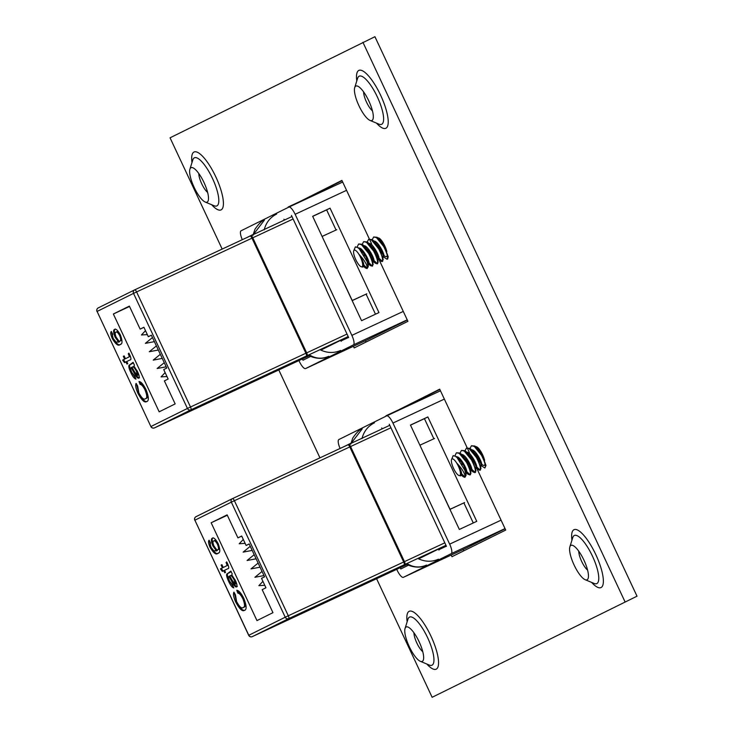 <?xml version="1.0" encoding="UTF-8"?>
<svg xmlns="http://www.w3.org/2000/svg" width="734" height="734" viewBox="0 0 734 734"><rect width="100%" height="100%" fill="white"/><g stroke="black" fill="none" stroke-linecap="round" stroke-linejoin="round"><path stroke-width="1.1" d="M386.827 251.569A10.258 2.964 -115 0 0 384.799 245.963A10.258 2.964 -115 0 0 377.946 237.926M484.614 460.337A10.258 2.964 -115 0 0 482.587 454.731A10.258 2.964 -115 0 0 475.742 446.694M372.441 110.852A12.276 3.551 65 0 1 366.523 102.154A12.276 3.551 65 0 1 363.605 91.878M587.595 570.135A12.276 3.551 65 0 1 581.677 561.446A12.276 3.551 65 0 1 578.75 551.17M207.639 192.464A12.276 3.551 65 0 1 201.722 183.766A12.276 3.551 65 0 1 198.795 173.499M355.807 86.098A19.001 5.487 65 0 1 357.724 86.181A19.001 5.487 65 0 1 368.844 100.98A19.001 5.487 65 0 1 373.028 119.027A19.001 5.487 65 0 1 371.927 120.514A19.001 5.487 65 0 1 370.019 120.422A19.001 5.487 65 0 1 358.889 105.623A19.001 5.487 65 0 1 354.715 87.585A19.001 5.487 65 0 1 355.807 86.098M570.951 545.38A19.001 5.487 65 0 1 572.869 545.472A19.001 5.487 65 0 1 583.989 560.271A19.001 5.487 65 0 1 588.173 578.309A19.001 5.487 65 0 1 587.081 579.796A19.001 5.487 65 0 1 585.163 579.713A19.001 5.487 65 0 1 574.043 564.905A19.001 5.487 65 0 1 569.859 546.867A19.001 5.487 65 0 1 570.951 545.38M190.996 167.71A19.001 5.487 65 0 1 192.914 167.792A19.001 5.487 65 0 1 204.034 182.592A19.001 5.487 65 0 1 208.217 200.639A19.001 5.487 65 0 1 207.126 202.125A19.001 5.487 65 0 1 205.208 202.033A19.001 5.487 65 0 1 194.088 187.234A19.001 5.487 65 0 1 189.904 169.196A19.001 5.487 65 0 1 190.996 167.71M422.784 651.746A12.276 3.551 65 0 1 416.866 643.057A12.276 3.551 65 0 1 413.939 632.781M406.15 626.992A19.001 5.487 65 0 1 408.058 627.084A19.001 5.487 65 0 1 419.187 641.883A19.001 5.487 65 0 1 423.362 659.921A19.001 5.487 65 0 1 422.27 661.407A19.001 5.487 65 0 1 420.362 661.325A19.001 5.487 65 0 1 409.233 646.526A19.001 5.487 65 0 1 405.049 628.478A19.001 5.487 65 0 1 406.15 626.992M222.173 249.074L170.049 137.808L374.927 36.7L637.011 596.191L432.133 697.3L637.011 596.191M463.842 550.812L463.209 549.463M398.131 410.535L439.831 389.442M366.046 342.044L365.413 340.695M300.334 201.767L342.044 180.683M379.478 248.597A10.258 2.964 -115 0 0 382.974 254.349M383.854 255.331A10.258 2.964 -115 0 0 386.469 256.579A10.258 2.964 -115 0 0 387.222 255.01M353.412 346.292L354.173 347.925L407.921 321.318L378.808 259.157M369.358 238.99L341.906 180.399L288.334 207.373M372.45 245.596L372.156 244.972M371.569 243.716L369.441 239.165M477.274 457.355A10.258 2.964 -115 0 0 480.77 463.117M481.651 464.099A10.258 2.964 -115 0 0 484.266 465.338A10.258 2.964 -115 0 0 485.009 463.778M451.199 555.06L451.97 556.693L505.717 530.076L476.595 467.925M467.154 447.758L439.703 389.167L386.13 416.141M470.246 454.364L469.953 453.74M469.365 452.483L467.228 447.933M362.917 42.297L625.01 601.788M278.792 369.945L319.96 457.842M376.588 578.713L432.133 697.3M385.956 415.774L397.966 410.178M288.168 207.006L300.169 201.419M407.223 319.822L353.384 344.907L305.619 368.56L368.431 339.291A9.221 2.661 65 0 1 368.413 339.291L407.315 320.033M298.931 360.568L299.316 361.394A9.221 2.661 -115 0 0 305.601 368.569L368.413 339.291A9.221 2.661 65 0 1 368.395 339.301M242.312 239.688A9.221 2.661 -115 0 1 241.073 230.779L288.847 207.116A9.221 2.661 -115 0 1 288.857 207.107L342.677 182.032L288.857 207.107A9.221 2.661 -115 0 1 295.141 214.291L351.861 335.374L403.278 311.409M378.964 312.574L330.061 208.19L312.656 216.301L361.559 320.685L378.964 312.574M253.102 234.467L246.312 237.825M348.678 337.594L291.462 215.466M302.399 358.944L302.995 360.22L310.785 356.357M353.384 344.907A9.221 2.661 -115 0 0 351.861 335.374M312.693 216.383L326.63 209.887L336.062 230.017M352.164 300.628L366.092 294.132L375.487 314.189M250.386 235.944L250.909 235.678A2.725 0.789 -115 0 1 250.918 235.678L291.976 216.548L250.918 235.678A2.725 0.789 -115 0 1 252.771 237.798L306.674 352.87L347.017 334.062M326.63 209.887L330.061 208.19M165.132 372.597L161.058 376.891L166.976 376.533M164.26 362.688L157.131 368.514L166.178 366.798M160.333 354.302L153.204 360.128L162.251 358.412M156.406 345.916L149.277 351.742L158.324 350.026M152.479 337.53L145.35 343.365L154.397 341.64M145.497 330.685L141.423 334.979L147.341 334.612M134.414 365.137L133.964 366.22L137.662 371.808C139.267 375.368 139.616 377.496 138.708 378.193C137.423 378.331 135.818 376.432 133.891 372.496L131.12 367.633L130.478 368.881L131.689 372.303L134.772 376.239L135.992 379.102C134.423 378.827 132.652 376.56 130.698 372.312C128.542 367.587 128.248 365.092 129.799 364.816L133.093 362.312L134.414 365.137M112.311 338.631C110.66 334.732 110.32 332.337 111.311 331.447L112.733 334.209L112.421 335.777L113.284 338.576L115.917 341.971L118.669 342.154L115.146 337.245C113.32 332.603 113.119 329.988 114.559 329.401C115.963 328.566 117.908 330.41 120.394 334.943C122.606 341.108 122.532 344.264 120.174 344.411C118.504 346.439 115.889 344.512 112.311 338.631L113.1 338.264L111.623 332.052M163.719 369.569L168.141 379.028L164.379 380.891L175.16 403.902L159.177 411.82L113.357 314.005L129.349 306.096L140.13 329.107L143.892 327.245L148.314 336.695L151.369 335.181L166.774 368.055L163.719 369.569M128.835 355.082L128.267 353.861L128.9 353.109L129.881 355.192C131.23 358.44 131.267 360.027 129.991 359.944L126.771 361.541L127.762 363.651L126.954 364.055L125.964 361.935L124.56 362.642L122.633 360.119L124.642 359.119L123.33 356.302L124.129 355.907L125.45 358.724L128.789 357.063L129.276 356.522L128.835 355.082L129.624 354.715L129.046 353.494L128.267 353.861M145.084 390.029C143.148 386.267 141.488 384.405 140.111 384.442L138.992 381.524C140.965 381.625 143.286 384.277 145.947 389.488C148.883 396.874 149.112 400.911 146.653 401.599C144.57 402.994 141.644 400.186 137.864 393.176C135.762 388.295 135.184 385.029 136.129 383.377L137.653 386.093L138.827 392.846C141.671 398.057 143.836 400.039 145.332 398.782C147.286 398.461 147.195 395.534 145.084 390.029L145.864 389.662C143.937 385.901 142.277 384.038 140.891 384.075L140.111 384.442M196.473 408.306L243.486 386.405A5.45 1.578 65 0 1 243.468 386.405A5.45 1.578 65 0 1 243.459 386.414L196.464 408.315A5.45 1.578 -115 0 0 196.473 408.306L243.486 386.405M235.88 389.919L205.951 403.865L235.853 389.855M250.129 236.045L134.744 289.82L250.12 236.045A2.725 0.789 65 0 1 250.129 236.045A2.725 0.789 65 0 1 251.982 238.165L305.885 353.238A2.725 0.789 65 0 1 306.335 356.045L190.95 409.82L154.516 427.867L247.312 384.616A2.725 0.789 -115 0 0 247.312 384.616L269.901 374.092A2.725 0.789 65 0 1 269.892 374.092A2.725 0.789 65 0 1 269.883 374.101L247.303 384.625A2.725 0.789 -115 0 1 247.074 384.625M306.335 356.045L269.901 374.092M143.928 327.336L140.13 329.107M307.207 354.623L306.482 354.99L307.207 354.623L251.771 236.275L251.037 236.614M270.589 373.753A2.725 0.789 -115 0 0 270.681 373.725L309.445 355.66L270.681 373.725L307.124 355.678A2.725 0.789 -115 0 0 306.674 352.87M320.859 350.1L340.842 340.209A18.157 5.248 65 0 1 341.136 341.328M129.523 306.473L113.357 314.005M151.406 335.254L148.314 336.695M352.118 300.545L366.807 293.802M322.088 236.44L352.219 300.5M322.18 236.394L336.768 229.696M283.911 219.209A18.157 5.248 65 0 1 284.508 220.026M252.909 235.476L254.982 229.247C259.074 223.42 262.221 220.365 264.423 220.081L253.771 234.027M264.176 229.88C266.038 222.585 270.213 217.292 276.709 214.007M309.812 355.118C315.776 358.761 322.107 359.155 328.786 356.302M340.622 350.448C333.961 353.311 327.217 353.118 320.391 349.879M192.427 410.196A2.725 0.789 65 0 1 192.418 410.196A2.725 0.789 65 0 1 192.418 410.205L154.507 427.867A2.725 0.789 -115 0 0 154.516 427.867A2.725 2.606 63.7 0 1 150.993 426.5L187.436 408.453L133.533 293.389L97.09 311.436L150.892 426.555A2.725 2.725 0 0 0 154.507 427.867M115.146 337.245L115.935 336.878L119.458 341.787L118.669 342.154M115.935 336.878C114.109 332.236 113.908 329.621 115.348 329.034M120.963 344.044C119.293 346.072 116.678 344.145 113.1 338.264M119.972 341.044L120.761 340.677C121.816 340.292 121.706 338.438 120.44 335.117C118.807 332.291 117.559 331.199 116.688 331.841L115.908 332.208C114.88 332.52 114.981 334.264 116.22 337.42C117.816 340.356 119.073 341.558 119.972 341.044C121.027 340.659 120.917 338.805 119.66 335.484C118.018 332.658 116.77 331.566 115.908 332.208M120.44 335.117L119.66 335.484M127.734 363.669L126.753 361.568L125.964 361.935M125.33 362.257L123.422 359.752L122.633 360.119M123.422 359.752L124.642 359.119M125.431 358.752L124.11 355.935L123.33 356.302M128.789 357.063L125.45 358.724M129.579 356.696L130.065 356.155L129.276 356.522M130.065 356.155L129.624 354.715M139.497 377.827C138.212 377.964 136.607 376.065 134.68 372.129L133.891 372.496M134.68 372.129L131.9 367.266L131.12 367.633M135.625 378.249L131.487 371.945L130.698 372.312M131.487 371.945C129.331 367.22 129.028 364.725 130.588 364.449L133.377 362.926M134.9 367.312L133.047 366.706L131.918 367.239L134.542 371.762L137.341 375.404L138.13 375.037L137.019 370.532M137.322 371.156L136.533 371.523C134.707 367.908 133.276 366.422 132.258 367.073M137.341 375.404L136.533 371.523M140.891 384.075L140.047 381.873M147.442 401.232C145.36 402.627 142.433 399.819 138.653 392.809L137.864 393.176M138.653 392.809L136.57 384.166M145.864 389.662C147.984 395.167 148.066 398.094 146.121 398.415L145.332 398.782M362.963 266.332C363.605 265.827 363.229 263.919 361.825 260.598A9.166 2.652 65 0 1 362.018 266.763A9.166 2.652 65 0 1 361.1 266.726A9.166 2.652 65 0 1 355.733 259.579A9.166 2.652 65 0 1 353.715 250.881A9.166 2.652 65 0 1 354.247 250.166A9.166 2.652 65 0 1 358.816 254.157C362.825 260.231 364.413 264.185 363.587 266.038L363.238 266.194M363.247 265.671L361.825 260.598A9.166 2.652 65 0 0 358.816 254.157C363.908 259.478 366.789 264.075 367.477 267.956A12.909 3.734 -115 0 0 367.083 261.607L358.632 247.817L355.357 246.872L353.715 250.881M363.247 265.928L362.908 267.112L361.1 266.726M359.752 248.854L365.193 255.102L368.211 262.488L367.835 264.029M358.311 248.266C361.963 245.844 371.055 263.093 368.587 263.708L368.56 263.717M368.184 263.689L367.642 263.332M362.532 252.386L362.293 251.056M363.312 245.936C366.963 243.514 376.056 260.763 373.588 261.377L373.248 261.533M373.184 261.359L372.643 261.001M368.312 243.605C371.964 241.183 381.056 258.432 378.588 259.047L377.836 259.368M378.184 259.029L380.478 261.001L378.671 258.983M373.312 241.275C376.964 238.853 386.056 256.102 383.588 256.716L383.249 256.872M382.597 243.349L382.304 241.734M364.523 246.404L370.193 252.771L373.211 260.157L372.661 265.937L370.477 265.662L368.67 263.644M369.532 244.073L375.202 250.441L378.212 257.827L377.68 263.598L375.478 263.332L373.67 261.313M374.533 241.743L380.203 248.11L383.212 255.496L382.643 261.286M379.533 239.412L382.818 242.339M379.01 238.798L380.533 239.33M367.477 267.956L367.028 268.561L365.477 267.993L363.669 265.974M367.083 261.607L368.22 266.717L367.028 268.561M357.21 246.881L358.623 243.991L361.422 244.55L368.67 253.459C372.211 260.46 373.34 264.717 372.046 266.222M358.623 243.991L362.046 244.257L363.018 244.982L369.294 253.166L373.221 264.387M362.229 244.376L363.624 241.66L366.422 242.22L373.67 251.129C377.212 258.129 378.34 262.387 377.047 263.891L377.028 263.901M363.624 241.66L367.046 241.926L368.018 242.651L374.294 250.835L378.221 262.056M367.229 242.046L368.624 239.33L371.422 239.89L378.671 248.798C382.212 255.799 383.341 260.056 382.047 261.561L380.478 261.001M368.624 239.33L372.046 239.596L373.019 240.321L379.294 248.505L383.221 259.726M372.23 239.715L373.624 236.999L376.423 237.559L383.671 246.468C387.213 253.469 388.341 257.726 387.057 259.23L382.735 256.414M373.624 236.999L377.047 237.266L378.028 237.99L384.295 246.174L388.203 256.735L387.68 258.937M374.936 252.046L373.349 247.661M377.955 256.606L374.735 249.661M369.936 254.377L368.349 249.991M372.955 258.937L369.734 252.001M364.596 255.9L363.348 252.322M367.954 261.267L364.725 254.331M378.258 258.386L376.404 255.212M382.304 261.332L378.882 258.093M373.257 260.717L371.404 257.542M377.304 263.662L373.881 260.423M368.257 263.047L366.523 260.102M372.303 265.992L368.881 262.754M367.303 268.323L363.881 265.084M460.75 475.091C461.402 474.595 461.025 472.687 459.622 469.365A9.166 2.652 65 0 1 459.814 475.531A9.166 2.652 65 0 1 458.897 475.485A9.166 2.652 65 0 1 453.529 468.347A9.166 2.652 65 0 1 451.511 459.649A9.166 2.652 65 0 1 452.034 458.933A9.166 2.652 65 0 1 456.603 462.925C460.613 468.998 462.209 472.953 461.374 474.806L461.035 474.962M461.035 474.439L459.622 469.365A9.166 2.652 65 0 0 456.603 462.925C461.695 468.246 464.585 472.843 465.273 476.724A12.909 3.734 -115 0 0 464.879 470.366L456.429 456.585L453.153 455.64L451.511 459.649M461.044 474.696L460.704 475.871L458.897 475.485M457.539 457.621L462.989 463.87L466.007 471.256L465.631 472.797M465.741 472.769L466.356 472.485C468.852 471.861 459.759 454.612 456.098 457.034M465.98 472.457L465.439 472.1M460.319 461.145L460.09 459.823M461.099 454.704C464.76 452.282 473.852 469.531 471.384 470.145L471.356 470.155M470.98 470.127L470.439 469.76M475.742 468.108L476.357 467.824C478.852 467.2 469.76 449.951 466.108 452.373M475.981 467.797L478.265 469.769L476.467 467.751M481.045 465.64L481.357 465.494C483.853 464.87 474.76 447.621 471.109 450.043M480.394 452.116L480.091 450.502M462.319 455.172L467.989 461.539L471.008 468.925L470.466 474.696L468.264 474.43L466.466 472.412M467.319 452.841L472.99 459.209L476.008 466.595L475.467 472.366L473.265 472.1L471.467 470.081M472.32 450.511L477.99 456.878L481.009 464.264L480.467 470.035L478.265 469.769M477.32 448.18L480.614 451.098M476.806 447.566L478.329 448.098M465.273 476.724L464.824 477.329L463.264 476.761L461.466 474.742M464.879 470.366L466.017 475.485L464.824 477.329M455.007 455.649L456.42 452.759L459.209 453.318L466.457 462.227C470.008 469.228 471.127 473.485 469.843 474.99L469.824 474.999M456.42 452.759L459.833 453.025L460.814 453.75L467.081 461.934L471.017 473.155M460.025 453.144L461.42 450.428L464.209 450.988L471.457 459.897C475.008 466.897 476.137 471.155 474.843 472.659L474.825 472.668M461.42 450.428L464.842 450.694L465.815 451.41L472.09 459.603L476.017 470.824M465.026 450.814L466.42 448.098L469.209 448.657L476.458 457.566C480.008 464.567 481.137 468.824 479.843 470.329L479.825 470.338M466.42 448.098L469.843 448.364L470.815 449.08L477.091 457.273L481.018 468.494M470.026 448.483L471.421 445.767L474.219 446.327L481.467 455.236C485.009 462.236 486.137 466.494 484.844 467.998L480.531 465.173M471.421 445.767L474.843 446.033L475.815 446.749L482.091 454.942L485.991 465.503L484.825 468.008M472.724 460.814L471.145 456.429M467.723 463.145L466.136 458.759M470.751 467.705L467.521 460.759M462.392 464.668L461.136 461.09M465.751 470.035L462.521 463.09M480.1 470.099L476.678 466.861M475.751 465.374L472.898 459.42M471.044 469.476L469.2 466.31M475.1 472.43L471.678 469.191M466.044 471.806L464.319 468.87M470.099 474.76L466.668 471.522M465.099 477.091L461.668 473.852M505.01 528.59L451.181 553.675L403.406 577.328L466.228 548.059A9.221 2.661 65 0 1 466.209 548.059L505.111 528.801M396.718 569.336L397.112 570.162A9.221 2.661 -115 0 0 403.397 577.337L466.209 548.059A9.221 2.661 65 0 1 466.191 548.069M340.108 448.456A9.221 2.661 -115 0 1 338.869 439.547L386.634 415.884A9.221 2.661 -115 0 1 386.653 415.875L440.464 390.8L386.671 415.875M476.751 521.342L427.858 416.958L410.453 425.069L459.346 529.453L476.751 521.342M444.354 399.094L392.938 423.05L449.658 544.142L501.074 520.177M350.898 443.235L344.108 446.593M446.465 546.362L389.259 424.234M400.195 567.712L400.792 568.978L408.572 565.125M392.938 423.05A9.221 2.661 -115 0 0 386.653 415.875M451.181 553.675A9.221 2.661 -115 0 0 449.658 544.142M410.489 425.151L424.426 418.655L433.858 438.785M449.951 509.396L463.888 502.9L473.283 522.957M348.173 444.712L348.705 444.446A2.725 0.789 -115 0 0 348.705 444.446L389.763 425.316L348.714 444.446A2.725 0.789 -115 0 1 350.568 446.566L404.471 561.638L444.813 542.83M424.426 418.655L427.858 416.958M262.928 581.365L258.854 585.659L264.772 585.301M262.047 571.456L254.927 577.282L263.974 575.566M258.12 563.07L251 568.896L260.047 567.18M254.193 554.684L247.074 560.51L256.12 558.794M250.266 546.298L243.147 552.124L252.193 550.408M243.293 539.453L239.22 543.747L245.138 543.38M232.21 573.896L231.76 574.988L235.458 580.576C237.064 584.126 237.412 586.264 236.495 586.961C235.219 587.099 233.614 585.2 231.687 581.264L228.907 576.401L228.274 577.649L229.485 581.071L232.568 585.007L233.788 587.87C232.21 587.585 230.448 585.328 228.494 581.08C226.338 576.355 226.035 573.86 227.595 573.584L230.889 571.08L232.21 573.896M210.107 547.39C208.456 543.499 208.117 541.105 209.098 540.206L210.52 542.976L210.218 544.536L211.08 547.344L213.713 550.739L216.466 550.922L212.933 546.013C211.117 541.371 210.915 538.756 212.346 538.169C213.759 537.325 215.704 539.178 218.191 543.701C220.393 549.876 220.319 553.032 217.97 553.179C216.301 555.207 213.686 553.271 210.107 547.39L210.897 547.023L209.41 540.82M261.515 578.337L265.937 587.787L262.176 589.65L272.956 612.67L256.973 620.588L211.153 522.773L227.136 514.855L237.917 537.875L241.679 536.013L246.11 545.463L249.165 543.949L264.57 576.823L261.515 578.337M226.632 563.85L226.054 562.629L226.696 561.877L227.678 563.96C229.026 567.208 229.063 568.795 227.788 568.712L224.567 570.309L225.558 572.419L224.751 572.823L223.76 570.703L222.347 571.401L220.42 568.887L222.439 567.887L221.118 565.07L221.925 564.675L223.246 567.492L226.586 565.831L227.063 565.29L226.632 563.85L227.421 563.483L226.843 562.262L226.054 562.629M242.871 598.788C240.945 595.035 239.284 593.173 237.899 593.21L236.779 590.292C238.761 590.393 241.082 593.044 243.743 598.256C246.67 605.633 246.908 609.67 244.45 610.367C242.367 611.761 239.431 608.954 235.66 601.944C233.55 597.063 232.972 593.797 233.926 592.145L235.449 594.861L236.623 601.614C239.458 606.825 241.633 608.807 243.128 607.55C245.073 607.229 244.991 604.302 242.871 598.788L243.66 598.421C241.725 594.668 240.073 592.806 238.688 592.843L237.899 593.21M293.949 617.12A5.45 1.578 -115 0 0 294.251 617.083L341.273 595.164A5.45 1.578 65 0 1 341.264 595.173A5.45 1.578 65 0 1 341.255 595.173L294.251 617.083A5.45 1.578 -115 0 0 294.261 617.074L341.273 595.164M333.676 598.678L303.748 612.633L333.649 598.623M347.925 444.813L232.54 498.588A2.725 0.789 65 0 1 232.54 498.588L347.916 444.813A2.725 0.789 65 0 1 347.925 444.813A2.725 0.789 65 0 1 349.779 446.933L403.682 562.005A2.725 0.789 65 0 1 404.131 564.813L288.746 618.588L252.303 636.635L345.108 593.384A2.725 0.789 -115 0 0 345.108 593.384L367.688 582.86A2.725 0.789 65 0 1 367.679 582.869M404.131 564.813L345.099 593.384A2.725 0.789 -115 0 1 344.87 593.384M241.725 536.104L237.917 537.875M348.833 445.382L349.558 445.043L405.003 563.391L404.278 563.758M368.385 582.521A2.725 0.789 -115 0 0 368.477 582.493L407.242 564.428L368.477 582.493L404.92 564.446A2.725 0.789 -115 0 0 404.471 561.638M404.269 563.74L405.003 563.391M418.655 558.868L438.638 548.977A18.157 5.248 65 0 1 438.932 550.096M227.32 515.24L211.153 522.773M249.202 544.022L246.11 545.463M449.914 509.313L464.594 502.57M419.885 445.199L450.006 509.268M419.976 445.153L434.565 438.464M381.708 427.968A18.157 5.248 65 0 1 382.295 428.794M350.705 444.244L352.779 438.014C356.871 432.188 360.018 429.133 362.22 428.849L351.568 442.795M361.972 438.648C363.825 431.353 368.009 426.059 374.505 422.775M407.599 563.886C413.572 567.529 419.894 567.923 426.573 565.07M438.418 559.207C431.757 562.07 425.014 561.886 418.178 558.647M252.303 636.635A2.725 2.725 0 0 1 248.688 635.323L285.232 617.221L231.329 502.157L194.886 520.195L248.789 635.268A2.725 2.606 63.7 0 0 252.303 636.635L290.214 618.964A2.725 0.789 65 0 1 290.205 618.973M212.933 546.013L213.722 545.646L217.255 550.555L216.466 550.922M213.722 545.646C211.897 541.004 211.704 538.389 213.135 537.802M218.76 552.812C217.09 554.84 214.466 552.904 210.897 547.023M217.769 549.803L218.548 549.436C219.604 549.05 219.503 547.206 218.237 543.885C216.603 541.059 215.346 539.967 214.484 540.6L213.695 540.967C212.667 541.288 212.777 543.022 214.016 546.188C215.612 549.124 216.86 550.326 217.769 549.803C218.824 549.417 218.714 547.573 217.447 544.252C215.814 541.426 214.567 540.334 213.695 540.967M218.237 543.885L217.447 544.252M225.531 572.437L224.549 570.336L223.76 570.703M223.127 571.024L221.209 568.52L220.42 568.887M221.209 568.52L222.439 567.887M223.228 567.52L221.907 564.703L221.118 565.07M226.586 565.831L223.246 567.492M227.375 565.464L227.852 564.923L227.063 565.29M227.852 564.923L227.421 563.483M237.284 586.594C236.009 586.732 234.403 584.833 232.476 580.897L231.687 581.264M232.476 580.897L229.696 576.034L228.907 576.401M233.421 587.016L229.283 580.713L228.494 581.08M229.283 580.713C227.127 575.988 226.824 573.493 228.384 573.217L231.173 571.694M232.696 576.08L230.843 575.465L229.714 576.006L232.329 580.53L235.137 584.163L235.926 583.796L234.816 579.3M235.119 579.924L234.329 580.291C232.504 576.676 231.072 575.19 230.054 575.832M235.137 584.163L234.329 580.291M238.688 592.843L237.844 590.641M245.239 610C243.147 611.394 240.22 608.587 236.449 601.577L235.66 601.944M236.449 601.577L234.366 592.925M243.66 598.421C245.78 603.935 245.862 606.862 243.917 607.183L243.128 607.55M370.019 120.422L379.019 124.174A26.552 7.67 -115 0 0 381.689 124.294A26.552 7.67 -115 0 0 377.304 96.842A26.552 7.67 -115 0 0 359.155 76.198A26.552 7.67 -115 0 0 357.632 78.281L354.715 87.585M376.459 123.101A31.938 9.23 -115 0 0 388.066 124.321A31.938 9.23 -115 0 0 380.625 95.255A31.938 9.23 -115 0 0 363.247 71.207A31.938 9.23 -115 0 0 356.797 80.933M585.163 579.713L594.164 583.457A26.552 7.67 -115 0 0 596.834 583.585A26.552 7.67 -115 0 0 592.448 556.133A26.552 7.67 -115 0 0 574.309 535.49A26.552 7.67 -115 0 0 572.777 537.563L569.859 546.867M591.604 582.392A31.938 9.23 -115 0 0 603.21 583.603A31.938 9.23 -115 0 0 595.779 554.537A31.938 9.23 -115 0 0 578.392 530.489A31.938 9.23 -115 0 0 571.942 540.215M205.208 202.033L214.209 205.786A26.552 7.67 -115 0 0 216.879 205.905A26.552 7.67 -115 0 0 212.493 178.454A26.552 7.67 -115 0 0 194.354 157.81A26.552 7.67 -115 0 0 192.822 159.893L189.904 169.196M211.649 204.722A31.938 9.23 -115 0 0 223.255 205.933A31.938 9.23 -115 0 0 215.824 176.866A31.938 9.23 -115 0 0 198.446 152.819A31.938 9.23 -115 0 0 191.987 162.544M420.362 661.325L429.353 665.077A26.552 7.67 -115 0 0 432.023 665.197A26.552 7.67 -115 0 0 427.638 637.745A26.552 7.67 -115 0 0 409.499 617.101A26.552 7.67 -115 0 0 407.966 619.175L405.049 628.478M426.793 664.004A31.938 9.23 -115 0 0 438.4 665.215A31.938 9.23 -115 0 0 430.968 636.149A31.938 9.23 -115 0 0 413.591 612.101A31.938 9.23 -115 0 0 407.141 621.826M346.558 190.326L295.141 214.291M293.123 218.998L252.771 237.798M150.892 426.555L97.09 311.436A2.725 2.606 63.7 0 1 98.301 307.867L134.634 289.875M251.982 238.165L136.597 291.939L190.501 407.003L305.885 353.238M348.182 336.548L307.124 355.678M341.044 340.943L348.595 337.42L341.044 340.943M130.588 364.449L129.799 364.816M131.854 363.816L131.074 364.183M190.95 409.82A2.725 0.789 -115 0 0 190.501 407.003L187.436 408.453A2.725 2.606 63.7 0 0 190.95 409.82M133.533 293.389L136.597 291.939A2.725 0.789 65 0 0 134.744 289.82A2.725 2.606 63.7 0 0 133.533 293.389M390.91 427.766L350.568 446.566M248.688 635.323L194.886 520.195A2.725 2.606 63.7 0 1 196.097 516.635L232.43 498.643M349.779 446.933L234.394 500.707L288.297 615.771L403.682 562.005M445.978 545.316L404.92 564.446M438.831 549.702L446.382 546.188L438.831 549.702M228.384 573.217L227.595 573.584M229.65 572.584L228.861 572.951M288.746 618.588A2.725 0.789 -115 0 0 288.297 615.771L285.232 617.221A2.725 2.606 63.7 0 0 288.746 618.588M231.329 502.157L234.394 500.707A2.725 0.789 65 0 0 232.54 498.588A2.725 2.606 63.7 0 0 231.329 502.157M328.749 356.32C321.492 360.458 311.097 357.201 309.124 355.476L309.124 355.476M134.744 289.82A2.725 2.725 0 0 0 134.689 289.847L98.246 307.895A2.725 2.725 0 0 0 96.989 311.482M367.945 264.001L368.578 263.708M387.038 259.24L387.662 258.946M382.038 261.57L382.662 261.276M358.632 247.817L360.77 249.578M368.257 263.167L368.22 266.717M365.771 247.248L363.018 244.982M370.771 244.917L368.018 242.651M375.771 242.578L373.019 240.321M380.772 240.247L378.028 237.99M365.477 267.993L362.734 265.736M370.477 265.662L367.734 263.405M375.478 263.332L372.734 261.075M456.429 456.585L458.567 458.337M466.044 471.925L466.017 475.485M463.567 456.007L460.814 453.75M468.567 453.676L465.815 451.41M473.568 451.346L470.815 449.08M478.568 449.015L475.815 446.749M463.264 476.761L460.521 474.503M468.264 474.43L465.521 472.173M473.265 472.1L470.531 469.833M426.546 565.088C419.279 569.226 408.893 565.969 406.92 564.244L406.92 564.244M232.54 498.588A2.725 2.725 0 0 0 232.476 498.615L196.042 516.653A2.725 2.725 0 0 0 194.785 520.25"/></g></svg>
